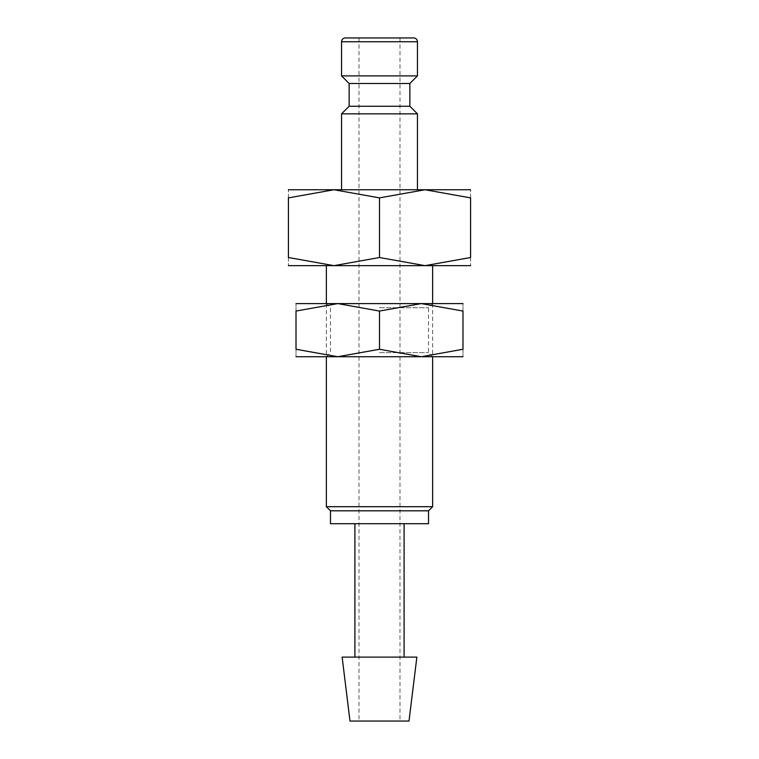 <?xml version="1.0" encoding="UTF-8"?>
<svg xmlns="http://www.w3.org/2000/svg" width="759" height="759" viewBox="0 0 759 759"><rect width="100%" height="100%" fill="white"/><g stroke="black" fill="none" stroke-linecap="round" stroke-linejoin="round"><path stroke-width="0.57" stroke-dasharray="3.79 2.85" d="M341.55 113.85L417.45 113.85M288.42 189.75L333.96 189.75L288.42 197.881L288.42 257.519L333.96 265.65L425.04 265.65L470.58 257.519L470.58 197.881L425.04 189.75L379.5 197.881L333.96 189.75L470.58 189.75M349.14 106.26L409.86 106.26M349.14 83.49L409.86 83.49M341.55 75.9L417.45 75.9M288.42 265.65L333.96 265.65L379.5 257.519L425.04 265.65L470.58 265.65M342.138 657.114L416.862 657.114M349.994 721.05L409.006 721.05M330.478 523.71L428.522 523.71M330.478 510.807L428.522 510.807M326.37 506.699L432.63 506.699M432.63 265.65L425.04 265.65M379.5 37.95L359.007 37.95L379.5 37.95M379.5 189.75L417.45 189.75L379.5 189.75M379.5 523.71L404.092 523.71L379.5 523.71M470.58 197.9C470.58 186.989 470.58 186.989 470.58 197.9M288.42 197.9C288.42 186.989 288.42 186.989 288.42 197.9M288.42 257.5C288.42 268.411 288.42 268.411 288.42 257.5M470.58 257.5C470.58 268.411 470.58 268.411 470.58 257.5M379.5 197.881L379.5 257.519M345.345 37.95L413.655 37.95M379.5 307.708L428.522 307.708L379.5 307.708M296.01 303.6L337.755 303.6L296.01 311.057L296.01 349.273L337.755 356.73L379.5 349.273L421.245 356.73L462.99 349.273L462.99 311.057L421.245 303.6L379.5 311.057L337.755 303.6L462.99 303.6M379.5 352.622L428.522 352.622L379.5 352.622M296.01 356.73L462.99 356.73M462.99 311.076C462.99 301.076 462.99 301.076 462.99 311.076M296.01 311.076C296.01 301.076 296.01 301.076 296.01 311.076M296.01 349.254C296.01 359.254 296.01 359.254 296.01 349.254M462.99 349.254C462.99 359.254 462.99 359.254 462.99 349.254M379.5 356.73L326.37 356.73L379.5 356.73M379.5 303.6L326.37 303.6L379.5 303.6M379.5 311.057L379.5 349.273M341.55 41.745L417.45 41.745M326.37 303.6L326.37 356.73L330.478 352.622L330.478 307.708L326.37 303.6M359.007 37.95L359.007 721.05M399.993 37.95L399.993 721.05M432.63 303.6L432.63 356.73L428.522 352.622L428.522 307.708L432.63 303.6"/><path stroke-width="1.14" d="M409.86 106.26L349.14 106.26L349.14 83.49L409.86 83.49L409.86 106.26L417.45 113.85L341.55 113.85L341.55 189.75M417.45 41.745L341.55 41.745A3.795 3.795 0 0 1 345.345 37.95L413.655 37.95A3.795 3.795 0 0 1 417.45 41.745L417.45 75.9L341.55 75.9L349.14 83.49M470.58 189.75L425.04 189.75L470.58 197.881L470.58 257.519L425.04 265.65L379.5 257.519L333.96 265.65L288.42 257.519L288.42 197.881L333.96 189.75L379.5 197.881L425.04 189.75L288.42 189.75M470.58 265.65L288.42 265.65M379.5 657.114L342.138 657.114L349.994 721.05L409.006 721.05L416.862 657.114L379.5 657.114M379.5 510.807L330.478 510.807L330.478 523.71L428.522 523.71L428.522 510.807L379.5 510.807M432.63 356.73L432.63 506.699L326.37 506.699L330.478 510.807M425.04 265.65L432.63 265.65L432.63 303.6M470.58 197.9C470.58 186.989 470.58 186.989 470.58 197.9M288.42 197.9C288.42 186.989 288.42 186.989 288.42 197.9M470.58 257.5C470.58 268.411 470.58 268.411 470.58 257.5M288.42 257.5C288.42 268.411 288.42 268.411 288.42 257.5M379.5 197.881L379.5 257.519M462.99 356.73L421.245 356.73L379.5 349.273L337.755 356.73L296.01 349.273L296.01 311.057L337.755 303.6L379.5 311.057L421.245 303.6L462.99 311.057L462.99 349.273L421.245 356.73L296.01 356.73M462.99 303.6L296.01 303.6M462.99 311.076C462.99 301.076 462.99 301.076 462.99 311.076M296.01 311.076C296.01 301.076 296.01 301.076 296.01 311.076M462.99 349.254C462.99 359.254 462.99 359.254 462.99 349.254M296.01 349.254C296.01 359.254 296.01 359.254 296.01 349.254M379.5 311.057L379.5 349.273M349.14 106.26L341.55 113.85M341.55 41.745L341.55 75.9M354.908 523.71L354.908 657.114M326.37 265.65L326.37 303.6M326.37 356.73L326.37 506.699M428.522 510.807L432.63 506.699M404.092 523.71L404.092 657.114M409.86 83.49L417.45 75.9M417.45 113.85L417.45 189.75"/></g></svg>
